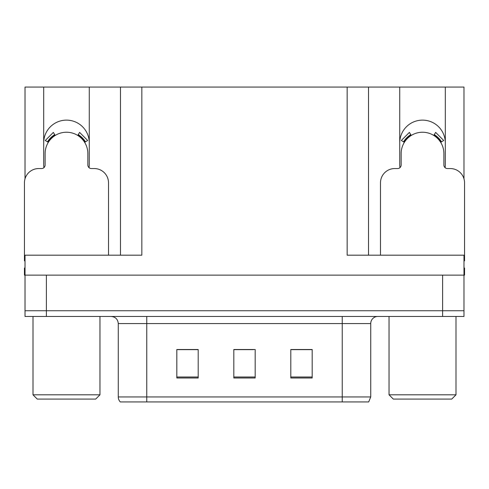 <?xml version="1.0" encoding="UTF-8"?>
<svg xmlns="http://www.w3.org/2000/svg" width="489" height="489" viewBox="0 0 489 489"><rect width="100%" height="100%" fill="white"/><g stroke="black" fill="none" stroke-linecap="round" stroke-linejoin="round"><path stroke-width="0.73" d="M445.069 167.641A22.794 22.794 0 0 0 445.314 164.286L445.314 87.066L463.982 87.066L463.982 178.821M89.029 167.641A22.794 22.794 0 0 0 89.273 164.286L89.273 87.066L120.477 87.066L120.477 255.185M445.314 142.916A22.794 22.794 0 0 0 422.52 120.123A22.794 22.794 0 0 0 399.727 142.916M43.686 142.916A22.794 22.794 0 0 1 66.48 120.123A22.794 22.794 0 0 1 89.273 142.916M120.477 87.066L347.153 87.066L347.153 255.185L463.982 255.185L463.982 275.13L25.018 275.13L25.018 310.747L46.394 310.747L25.018 310.747L25.018 316.45L46.394 316.45L46.394 310.747L442.606 310.747L46.394 310.747L46.394 275.13M25.018 268.009L24.45 268.009L24.45 275.13L25.018 275.13L25.018 255.185L141.847 255.185L141.847 87.066M43.931 167.641A22.794 22.794 0 0 1 43.686 164.286L43.686 87.066L25.018 87.066L25.018 178.821M46.394 316.45L463.982 316.45L463.982 310.747L442.606 310.747L463.982 310.747L463.982 275.13L464.55 275.13L464.55 268.009L463.982 268.009M347.153 87.066L368.523 87.066L368.523 255.185M368.523 87.066L399.727 87.066L399.727 164.286A22.794 22.794 0 0 0 399.971 167.641M445.314 87.066L399.727 87.066M43.686 87.066L89.273 87.066M370.729 396.946L368.694 401.934L342.239 401.934L342.239 396.946L370.729 396.946L370.729 323.571A7.121 7.121 0 0 1 377.856 316.45M118.271 396.946L146.761 396.946L146.761 401.934L342.239 401.934L120.306 401.934A7.121 7.121 0 0 1 118.271 396.946L118.271 323.571C117.849 319.244 115.471 316.872 111.144 316.45M312.178 377.997L312.178 349.501L290.802 349.501L290.802 377.997L312.178 377.997M198.198 377.997L198.198 349.501L176.822 349.501L176.822 377.997L198.198 377.997M255.185 377.997L255.185 349.501L233.815 349.501L233.815 377.997L255.185 377.997M193.919 349.647L188.32 349.501M177.635 349.647L198.198 349.647M307.917 349.501L302.318 349.647M291.627 349.647L312.178 349.647M233.815 349.647L253.461 349.647M242.776 349.647L237.177 349.647M108.509 255.185L108.509 182.807A14.248 14.248 0 0 0 94.261 168.558L91.412 168.558A3.564 3.564 0 0 1 87.849 165.001L87.849 153.601A21.369 21.369 0 0 0 66.48 132.232A21.369 21.369 0 0 0 45.11 153.601L45.11 165.001A3.564 3.564 0 0 1 41.547 168.558L38.698 168.558A14.248 14.248 0 0 0 24.45 182.807L24.45 260.882A14.248 14.248 0 0 1 25.018 260.894M77.739 135.435L79.615 132.409L87.672 140.471L84.646 142.342M48.313 142.342L45.288 140.471L53.344 132.409L55.22 135.435M37.274 399.085L33.001 394.806L99.964 394.806L95.685 399.085L37.274 399.085M393.315 399.085L389.036 394.806L455.999 394.806L451.726 399.085L393.315 399.085M463.982 260.894A14.248 14.248 0 0 1 464.55 260.882L464.55 182.807A14.248 14.248 0 0 0 450.302 168.558L447.453 168.558A3.564 3.564 0 0 1 443.89 165.001L443.89 153.601A21.369 21.369 0 0 0 422.52 132.232A21.369 21.369 0 0 0 401.151 153.601L401.151 165.001A3.564 3.564 0 0 1 397.588 168.558L394.739 168.558A14.248 14.248 0 0 0 380.491 182.807L380.491 255.185M433.78 135.435L435.656 132.409L443.712 140.471L440.687 142.342M404.354 142.342L401.328 140.471L409.385 132.409L411.261 135.435M442.606 275.13L442.606 316.45M342.239 316.45L342.239 323.571L118.271 323.571M370.729 323.571L342.239 323.571L342.239 396.946L146.761 396.946L146.761 316.45M255.185 377.007L233.815 377.007M198.198 377.007L176.822 377.007M312.178 377.007L290.802 377.007M85.459 141.841A22.329 22.329 0 0 0 78.24 134.622M54.719 134.622A22.329 22.329 0 0 0 47.5 141.841M84.848 142.22A21.608 21.608 0 0 0 77.861 135.233M55.098 135.233A21.608 21.608 0 0 0 48.111 142.22M441.5 141.841A22.329 22.329 0 0 0 434.281 134.622M410.76 134.622A22.329 22.329 0 0 0 403.541 141.841M440.889 142.22A21.608 21.608 0 0 0 433.902 135.233M411.139 135.233A21.608 21.608 0 0 0 404.152 142.22M99.964 316.45L99.964 394.806M33.001 316.45L33.001 394.806M455.999 316.45L455.999 394.806M389.036 316.45L389.036 394.806"/></g></svg>

